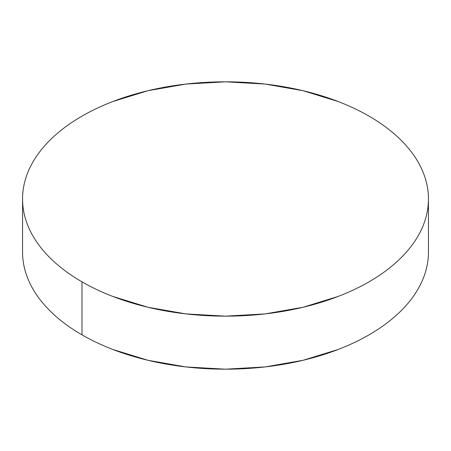 <?xml version="1.0" encoding="UTF-8"?>
<svg xmlns="http://www.w3.org/2000/svg" width="451" height="451" viewBox="0 0 451 451"><rect width="100%" height="100%" fill="white"/><g stroke="black" fill="none" stroke-linecap="round" stroke-linejoin="round"><path stroke-width="0.68" d="M81.992 281.841L81.992 334.868A202.95 117.17 0 0 0 303.168 360.264A202.95 117.17 0 0 0 428.45 252.013C428.45 259.708 427.148 267.325 424.549 274.873C421.95 282.416 418.1 289.745 413.003 296.854C407.901 303.963 401.649 310.716 394.247 317.109C386.845 323.508 378.428 329.427 369.008 334.868C359.582 340.308 349.333 345.162 338.256 349.44L303.168 360.264L265.092 366.934L225.5 369.183L185.908 366.934L147.832 360.264L112.744 349.44C101.667 345.162 91.418 340.308 81.992 334.868L81.992 281.841A202.95 117.17 180 0 1 22.55 198.987A202.95 117.17 180 0 1 147.832 90.736A202.95 117.17 180 0 1 369.008 116.132A202.95 117.17 180 0 1 428.45 198.987A202.95 117.17 180 0 1 303.168 307.238A202.95 117.17 180 0 1 81.992 281.841C91.418 287.281 101.667 292.135 112.744 296.414L147.832 307.238L185.908 313.907L225.5 316.157L265.092 313.907L303.168 307.238L338.256 296.414C349.333 292.135 359.582 287.281 369.008 281.841C378.428 276.401 386.845 270.482 394.247 264.083C401.649 257.684 407.901 250.936 413.003 243.828C418.1 236.719 421.95 229.39 424.549 221.847C427.148 214.298 428.45 206.682 428.45 198.987C428.45 191.292 427.148 183.675 424.549 176.127C421.95 168.584 418.1 161.255 413.003 154.146C407.901 147.037 401.649 140.284 394.247 133.891C386.845 127.492 378.428 121.573 369.008 116.132C359.582 110.692 349.333 105.838 338.256 101.56L303.168 90.736L265.092 84.066L225.5 81.817L185.908 84.066L147.832 90.736L112.744 101.56C101.667 105.838 91.418 110.692 81.992 116.132C72.572 121.573 64.155 127.492 56.753 133.891C49.351 140.284 43.099 147.037 37.997 154.146C32.9 161.255 29.05 168.584 26.451 176.127C23.852 183.675 22.55 191.292 22.55 198.987C22.55 206.682 23.852 214.298 26.451 221.847C29.05 229.39 32.9 236.719 37.997 243.828C43.099 250.936 49.351 257.684 56.753 264.083C64.155 270.482 72.572 276.401 81.992 281.841M22.55 252.013A202.95 117.17 0 0 0 81.992 334.868C72.572 329.427 64.155 323.508 56.753 317.109C49.351 310.716 43.099 303.963 37.997 296.854C32.9 289.745 29.05 282.416 26.451 274.873C23.852 267.325 22.55 259.708 22.55 252.013L22.55 198.987M428.45 198.987L428.45 252.013"/></g></svg>
